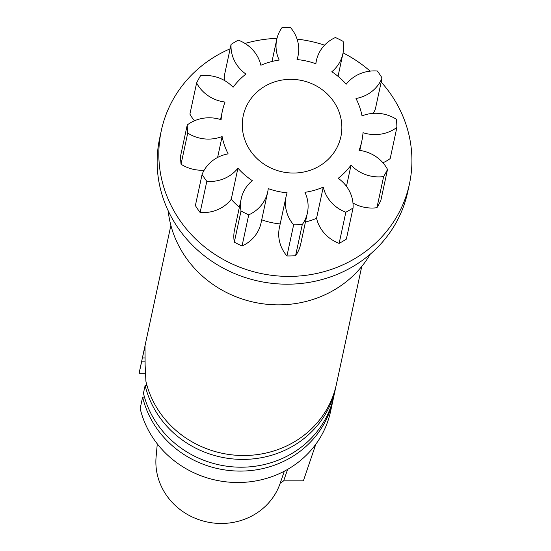 <?xml version="1.0" encoding="UTF-8"?>
<svg xmlns="http://www.w3.org/2000/svg" width="551" height="551" viewBox="0 0 551 551"><rect width="100%" height="100%" fill="white"/><g stroke="black" fill="none" stroke-linecap="round" stroke-linejoin="round"><path stroke-width="0.83" d="M363.026 132.681A36.042 33.714 12.1 0 0 373.991 134.575A36.042 33.714 12.1 0 0 396.885 127.412A105.124 98.333 12.1 0 0 396.403 119.291A36.042 33.714 12.1 0 0 362.021 115.875A71.327 66.719 12.1 0 0 355.994 98.505A36.042 33.714 12.1 0 0 382.057 77.932A105.124 98.333 12.1 0 0 377.325 71.01A36.042 33.714 12.1 0 0 346.207 84.193A71.327 66.719 12.1 0 0 331.833 71.74A36.042 33.714 12.1 0 0 342.908 53.667A36.042 33.714 12.1 0 0 343.115 41.38A105.124 98.333 12.1 0 0 335.407 37.516A36.042 33.714 12.1 0 0 316.412 60.52A36.042 33.714 12.1 0 0 315.888 63.758A71.327 66.719 12.1 0 0 297.023 59.57A36.042 33.714 12.1 0 0 298.029 55.954A36.042 33.714 12.1 0 0 290.494 27.55A105.124 98.333 12.1 0 0 281.871 27.784A36.042 33.714 12.1 0 0 276.733 39.465A36.042 33.714 12.1 0 0 279.185 60.052A71.327 66.719 12.1 0 0 260.878 65.252A36.042 33.714 12.1 0 0 238.294 40.147A105.124 98.333 12.1 0 0 231.069 44.417A36.042 33.714 12.1 0 0 245.932 74.068A71.327 66.719 12.1 0 0 233.094 87.258A36.042 33.714 12.1 0 0 200.502 75.804A105.124 98.333 12.1 0 0 196.611 82.96A36.042 33.714 12.1 0 0 225.042 102.052A71.327 66.719 12.1 0 0 222.335 111.192A71.327 66.719 12.1 0 0 221.109 119.691A36.042 33.714 12.1 0 0 187.244 124.96A105.124 98.333 12.1 0 0 187.733 133.08A36.042 33.714 12.1 0 0 207.383 139.086A36.042 33.714 12.1 0 0 222.115 136.496A71.327 66.719 12.1 0 0 228.142 153.874A36.042 33.714 12.1 0 0 202.079 174.44A105.124 98.333 12.1 0 0 206.811 181.362A36.042 33.714 12.1 0 0 208.774 181.465A36.042 33.714 12.1 0 0 237.929 168.179A71.327 66.719 12.1 0 0 252.296 180.632A36.042 33.714 12.1 0 0 241.221 198.704A36.042 33.714 12.1 0 0 241.021 210.992A105.124 98.333 12.1 0 0 248.728 214.856A36.042 33.714 12.1 0 0 267.724 191.851A36.042 33.714 12.1 0 0 268.247 188.614A71.327 66.719 12.1 0 0 287.112 192.802A36.042 33.714 12.1 0 0 286.107 196.425A36.042 33.714 12.1 0 0 293.642 224.822A105.124 98.333 12.1 0 0 302.265 224.588A36.042 33.714 12.1 0 0 307.403 212.906A36.042 33.714 12.1 0 0 304.951 192.32A71.327 66.719 12.1 0 0 323.258 187.12A36.042 33.714 12.1 0 0 345.842 212.225A105.124 98.333 12.1 0 0 353.067 207.961A36.042 33.714 12.1 0 0 338.204 178.304A71.327 66.719 12.1 0 0 351.042 165.114A36.042 33.714 12.1 0 0 377.649 176.885A36.042 33.714 12.1 0 0 383.634 176.568A105.124 98.333 12.1 0 0 387.525 169.419A36.042 33.714 12.1 0 0 359.087 150.32A71.327 66.719 12.1 0 0 361.8 141.18A71.327 66.719 12.1 0 0 363.026 132.681M352.971 203.03A36.042 33.714 12.1 0 0 370.954 208.03A36.042 33.714 12.1 0 0 376.932 207.713A105.124 98.333 12.1 0 0 380.824 200.557L387.525 169.419M346.476 186.355L351.042 165.114M202.079 174.44L195.378 205.585A105.124 98.333 12.1 0 0 200.109 212.507A36.042 33.714 12.1 0 0 202.079 212.603A36.042 33.714 12.1 0 0 231.234 199.324A71.327 66.719 12.1 0 0 239.396 207.197M200.109 212.507L206.811 181.362M187.244 124.96L180.549 156.105A105.124 98.333 12.1 0 0 181.038 164.226A36.042 33.714 12.1 0 0 200.681 170.231A36.042 33.714 12.1 0 0 204.173 170.163M181.038 164.226L187.733 133.08M145.023 346.531L145.12 364.962L145.912 381.306A97.617 91.308 -167.9 0 0 240.945 455.484A97.617 91.308 -167.9 0 0 336.379 384.44L361.752 266.45M292.064 173.028A49.934 46.711 -167.9 0 1 243.253 115.689A49.934 46.711 -167.9 0 1 292.064 79.351A49.934 46.711 -167.9 0 1 340.883 136.682A49.934 46.711 -167.9 0 1 292.064 173.028M297.079 39.107A126.902 118.706 -167.9 0 1 324.567 45.168M343.066 52.882A126.902 118.706 -167.9 0 1 370.134 71.134M381.175 82.037A126.902 118.706 -167.9 0 1 409.434 184.006A126.902 118.706 -167.9 0 1 285.37 276.361A126.902 118.706 -167.9 0 1 161.305 130.649A126.902 118.706 -167.9 0 1 230.125 48.812M409.434 184.006L407.761 191.796A126.902 118.706 -167.9 0 1 283.696 284.151A126.902 118.706 -167.9 0 1 159.632 138.439L161.305 130.649M370.258 254.183A108.127 101.143 -167.9 0 1 275.466 304.82A108.127 101.143 -167.9 0 1 168.172 210.723M335.938 386.382A97.617 91.308 -167.9 0 1 335.538 388.338A97.617 91.308 -167.9 0 1 240.105 459.376A97.617 91.308 -167.9 0 1 145.133 385.431L143.453 393.214A97.617 91.308 -167.9 0 0 238.431 467.165A97.617 91.308 -167.9 0 0 333.865 396.121L335.538 388.338M144.796 357.985L142.427 357.985L144.1 350.195A97.617 91.308 -167.9 0 1 144.672 347.288A97.617 91.308 -167.9 0 1 145.12 345.353M142.427 357.985A97.617 91.308 -167.9 0 1 142.998 355.078L144.672 347.288M333.424 398.063A97.617 91.308 -167.9 0 1 333.031 400.012A97.617 91.308 -167.9 0 1 237.598 471.057A97.617 91.308 -167.9 0 1 142.619 397.106L144.472 397.106M333.031 400.012L330.572 411.432A97.617 91.308 -167.9 0 1 235.139 482.476A97.617 91.308 -167.9 0 1 140.161 408.525L142.619 397.106M145.698 373.296L139.134 373.296L141.593 361.876A97.617 91.308 -167.9 0 1 142.165 358.97A97.617 91.308 -167.9 0 1 142.606 357.027M139.134 373.296A97.617 91.308 -167.9 0 1 139.706 370.389L142.165 358.97M287.608 469.397L283.669 480.844L280.197 483.213A63.826 59.701 -167.9 0 1 280.115 483.447A63.826 59.701 -167.9 0 1 219.512 523.45A63.826 59.701 -167.9 0 1 156.105 456.779L157.29 443.872M283.669 480.844L303.374 480.844L315.813 444.237M141.593 361.876L144.941 361.876M144.83 350.195L144.1 350.195M146.986 385.431L145.133 385.431M145.009 346.186L144.899 346.531A97.617 91.308 -167.9 0 1 145.512 343.397L170.886 225.407M245.023 43.467A126.902 118.706 -167.9 0 1 276.995 38.343M373.268 113.354A36.042 33.714 12.1 0 0 375.362 109.077L382.057 77.932M382.917 162.759A36.042 33.714 12.1 0 0 390.191 158.557L396.885 127.412M305.44 222.032A71.327 66.719 12.1 0 0 316.556 218.265A36.042 33.714 12.1 0 0 339.14 243.37A105.124 98.333 12.1 0 0 346.365 239.1L353.067 207.961M286.107 196.425L279.412 227.563A36.042 33.714 12.1 0 0 286.94 255.967A105.124 98.333 12.1 0 0 295.57 255.733A36.042 33.714 12.1 0 0 300.708 244.052L307.403 212.906M261.711 219.815A71.327 66.719 12.1 0 0 280.19 223.926M241.221 198.704L234.526 229.85A36.042 33.714 12.1 0 0 234.32 242.137A105.124 98.333 12.1 0 0 242.034 246.001A36.042 33.714 12.1 0 0 261.029 222.997L267.724 191.851M196.611 82.96L189.916 114.098A36.042 33.714 12.1 0 0 194.517 120.759M231.069 44.417L224.374 75.556A36.042 33.714 12.1 0 0 224.471 80.487M217.611 157.462L222.115 136.496M231.234 199.324L237.929 168.179M234.32 242.137L241.021 210.992M242.034 246.001L248.728 214.856M286.94 255.967L293.642 224.822M295.57 255.733L302.265 224.588M316.556 218.265L323.258 187.12M339.14 243.37L345.842 212.225M376.932 207.713L383.634 176.568M280.115 483.447L284.337 471.195M338.038 76.32L342.908 53.667M315.723 63.702L316.412 60.52M297.244 59.591L298.029 55.954M271.994 61.485L276.733 39.465M220.545 119.512L222.335 111.192M359.817 150.416L361.8 141.18"/></g></svg>
